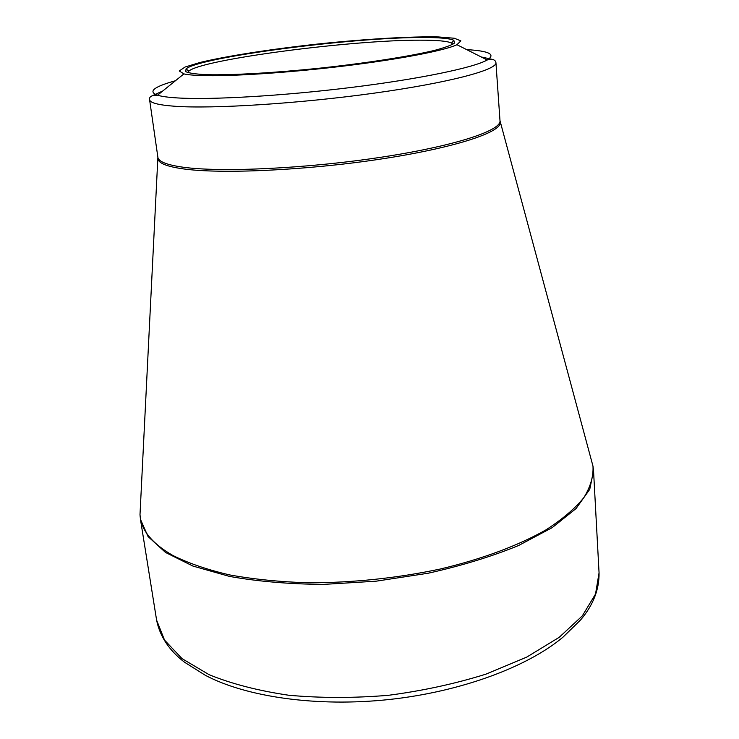 <?xml version="1.0" encoding="UTF-8"?>
<svg xmlns="http://www.w3.org/2000/svg" width="739" height="739" viewBox="0 0 739 739"><rect width="100%" height="100%" fill="white"/><g stroke="black" fill="none" stroke-linecap="round" stroke-linejoin="round"><path stroke-width="1.11" d="M201.063 75.563C193.267 75.295 187.549 74.731 183.9 73.9L179.254 70.962L185.092 67.018L200.232 62.418C227.252 55.915 271.998 49.023 318.786 43.924C365.583 39.019 410.782 36.303 438.569 36.95L454.328 38.243L460.868 40.867L456.951 44.719C444.776 50.538 399.938 59.24 344.078 66.02C288.265 72.81 229.709 76.588 201.063 75.563M421.747 37.513C438.864 37.43 449.543 38.354 453.801 40.285L454.661 42.945C451.723 45.125 444.915 47.629 434.246 50.464C409.886 56.303 367.329 62.991 321.354 67.997C275.361 72.819 232.351 75.276 207.308 74.713C196.278 74.205 189.101 73.189 185.766 71.683L186.043 68.903C199.484 57.125 351.949 37.375 421.747 37.513M452.85 44.303L451.575 43.047C447.446 41.098 436.98 40.137 420.195 40.183C351.709 39.878 201.71 59.397 188.805 71.129L187.817 72.625M563.053 637.101C527.544 666.929 460.868 691.815 388.843 699.547C316.819 707.214 246.392 696.979 205.377 675.326L184.593 662.264C169.203 650.486 159.873 636.445 156.603 620.113L164.529 640.094L182.062 658.652L209.165 674.716C231.76 683.889 258.225 690.734 288.561 695.223C320.541 698.133 353.824 698.161 388.391 695.307C422.791 690.789 455.307 683.732 485.957 674.134L526.704 657.128L559.229 637.304L582.323 615.873L595.532 594.036L599.061 572.827C599.32 589.482 593.168 605.186 580.605 619.938L563.053 637.101M591.727 461.505L592.918 465.921M599.061 572.827L593.546 470.845L589.75 489.347L576.023 508.589L552.153 527.664L518.593 545.511C491.786 556.504 461.663 565.732 428.223 573.215L376.197 581.177L323.664 584.392C289.392 584.143 258.003 581.482 229.478 576.411L192.907 566.056L165.536 552.458L148.059 536.551L140.438 519.268L156.603 620.113M140.013 514.326L140.244 509.753M500.007 121.159L500.266 122.656C500.672 132.706 452.721 148.308 378.867 159.356C305.142 170.432 220.952 174.192 183.392 168.898C167.494 166.663 159.042 163.439 158.035 159.236L157.97 157.712M140.392 506.806L140.004 514.575C140.77 529.669 151.698 543.294 172.797 555.432C188.306 563.183 207.216 569.677 229.515 574.896C253.532 579.247 279.758 581.889 308.209 582.812C352.697 582.812 396.778 578.203 440.453 568.984C482.345 559.017 518.538 545.465 545.77 529.983C562.231 519.406 574.905 508.644 583.81 497.68C590.516 486.798 593.574 476.286 592.983 466.161L590.96 458.66M481.209 56.958L491.851 59.268M499.998 120.725L495.934 62.658C497.236 69.882 449.081 82.777 373.86 93.197C298.787 103.636 212.73 109.021 174.829 106.259C158.405 105.049 149.989 102.86 149.583 99.673L157.887 157.287C158.46 161.638 166.931 164.954 183.3 167.236C221.072 172.492 306.085 168.594 380.049 157.398C454.152 146.239 501.476 130.627 499.998 120.725L592.983 466.161L593.546 470.845M152.862 95.497L162.774 90.989M175.466 80.727C153.694 86.805 147.717 91.636 157.536 95.22C161.638 96.476 168.298 97.382 177.526 97.936C211.345 100.024 283.092 95.904 351.542 87.414C420.048 78.944 473.902 67.637 487.223 59.988C496.063 54.409 489.2 50.954 466.642 49.605M157.887 157.287L140.004 514.575L140.438 519.268M183.9 73.9L157.536 95.22C148.327 95.146 149.694 98.86 149.583 99.673M456.951 44.719L487.223 59.988C490.835 58.649 493.606 59.074 495.527 61.254L495.934 62.658M451.575 43.047L453.801 40.285M188.805 71.129L186.043 68.903"/></g></svg>
